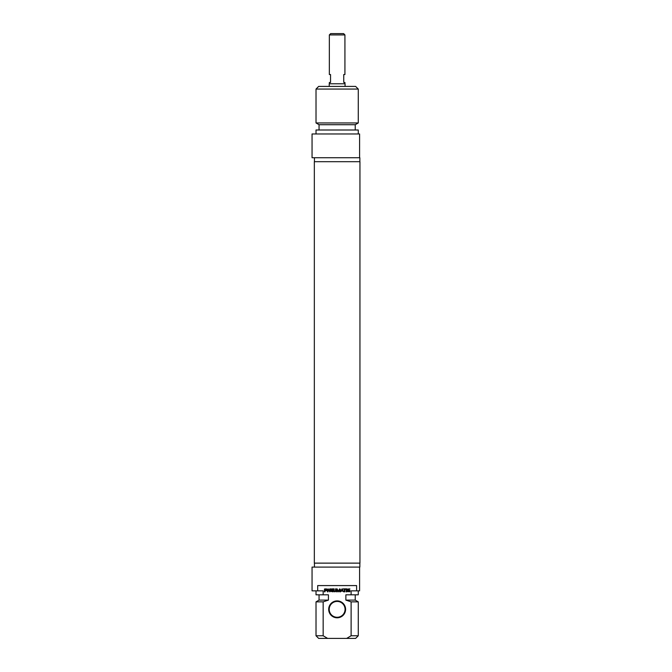 <?xml version="1.0" encoding="UTF-8"?>
<svg xmlns="http://www.w3.org/2000/svg" width="672" height="672" viewBox="0 0 672 672"><rect width="100%" height="100%" fill="white"/><g stroke="black" fill="none" stroke-linecap="round" stroke-linejoin="round"><path stroke-width="1.01" d="M337.142 161.692L314.336 161.692L314.336 563.128L359.948 563.128L359.948 161.692L337.142 161.692M344.929 34.919L343.61 33.6L330.674 33.6L329.347 34.919L344.929 34.919L344.929 74.533L343.745 74.533L343.745 82.463L344.929 82.463L344.929 83.782M329.347 34.919L329.347 74.533L330.54 74.533L330.54 82.463L329.347 82.463L329.347 83.782M345.064 86.419L345.064 83.782L329.221 83.782L329.221 86.419M358.268 89.065L355.631 86.419L318.654 86.419L316.016 89.065L358.268 89.065L358.268 122.959L316.016 122.959L316.016 89.065M359.587 157.727L359.587 133.963L312.052 133.963L312.052 157.727L359.856 157.727L359.856 161.692M358.268 122.959L355.236 124.715L319.049 124.715L316.016 122.959M355.236 124.715L355.236 129.998M358.268 133.963L358.268 129.998L316.016 129.998L316.016 133.963M349.28 591.385L348.852 590.26L349.961 590.26L349.852 591.746L347.609 591.595L347.222 590.369L347.701 589.058L349.894 588.874L347.878 589.73L347.92 591.083L349.28 591.385M346.038 589.319L344.879 589.319L344.879 591.83L344.324 591.83L344.324 589.319L343.165 588.874L346.038 588.874L346.038 589.319M339.763 589.453L338.478 591.864L337.226 589.436L337.193 591.83L336.638 591.83L337.067 588.84L338.478 591.301L339.553 588.907L340.318 589.226L340.318 591.83L339.763 591.83L339.763 589.453M325.097 589.319L324.954 590.344L326.382 590.234L326.374 589.42L325.097 589.319M327.046 590.033L326.794 590.638L324.954 590.78L324.954 591.83L324.4 591.83L324.5 588.991L326.525 588.899L327.046 590.033M331.363 590.545L331.414 591.352L333.178 591.385L333.178 591.83L330.809 591.394L330.91 588.991L333.161 588.874L333.161 589.319L331.363 589.47L331.363 590.1L333.119 590.1L333.119 590.545L331.363 590.545M329.683 591.1L329.767 588.874L330.305 588.874L329.868 591.864L328.07 589.571L328.012 591.83L327.474 591.83L327.474 589.243L328.23 588.907L329.683 591.1M342.611 590.688L342.048 589.361L341.477 590.688L342.611 590.688M340.452 591.83L342.048 588.84L343.652 591.83L342.762 591.083L341.334 591.083L340.452 591.83M346.24 588.874L346.802 588.874L346.802 591.83L346.24 591.83L346.24 588.874M334.135 590.974L335.429 591.234L335.572 588.874L336.126 588.874L336.084 591.175L334.841 591.864L333.606 591.175L333.564 588.874L334.118 588.874L334.135 590.974M317.688 590.864L317.688 585.581L356.597 585.581L356.597 590.864L351.12 590.864L351.12 594.821L345.87 594.821L345.87 600.104L351.12 601.86L351.12 635.762L346.668 638.4L327.617 638.4L323.165 635.762L323.165 601.86L328.415 600.104L328.415 594.821L323.165 594.821L323.165 590.864L312.052 590.864L312.052 567.092L359.856 567.092L359.856 563.128M337.142 617.803A8.45 8.45 0 0 0 344.459 605.119A8.45 8.45 0 0 0 329.826 605.119A8.45 8.45 0 0 0 337.142 617.803M337.142 617.274A7.921 7.921 0 0 1 329.221 609.344A7.921 7.921 0 0 1 337.142 601.423A7.921 7.921 0 0 1 345.064 609.344A7.921 7.921 0 0 1 337.142 617.274M346.668 638.4L355.631 638.4L358.268 635.762L351.12 635.762M351.12 601.86L358.268 601.86L358.268 635.762M345.87 600.104L355.236 600.104L358.268 601.86M351.12 594.821L358.268 594.821L358.268 590.864M356.597 590.864L359.587 590.864L359.587 567.092M323.165 635.762L316.016 635.762L318.654 638.4L327.617 638.4M316.016 635.762L316.016 601.86L323.165 601.86M316.016 601.86L319.049 600.104L328.415 600.104M316.016 590.864L316.016 594.821L323.165 594.821M314.429 157.727L314.429 161.692M319.049 124.715L319.049 129.998M355.236 600.104L355.236 594.821M314.429 567.092L314.429 563.128M319.049 600.104L319.049 594.821"/></g></svg>
